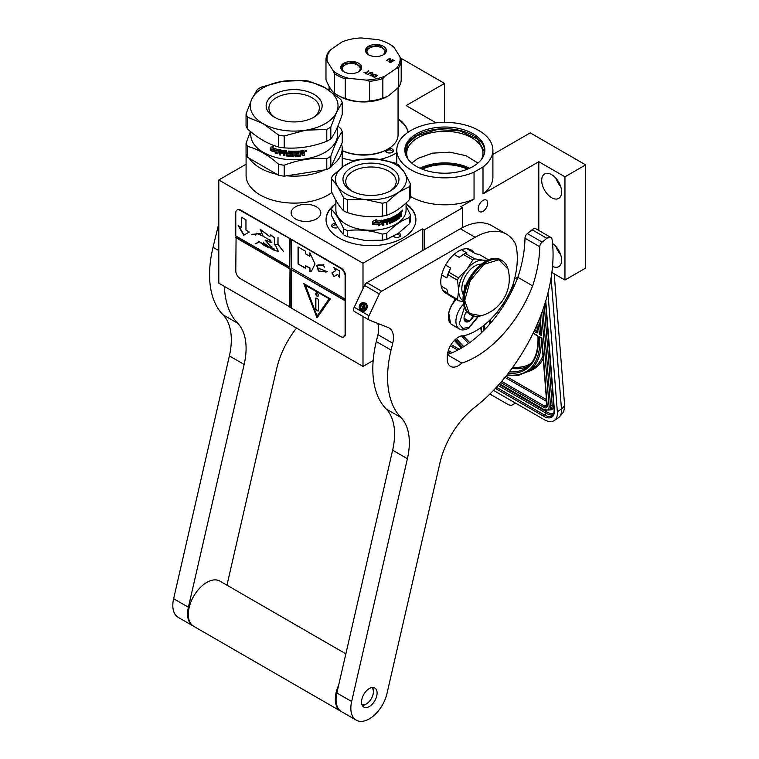 <?xml version="1.0" encoding="UTF-8"?>
<svg xmlns="http://www.w3.org/2000/svg" width="759" height="759" viewBox="0 0 759 759"><rect width="100%" height="100%" fill="white"/><g stroke="black" fill="none" stroke-linecap="round" stroke-linejoin="round"><path stroke-width="1.14" d="M331.455 165.898A48.054 27.741 -0 0 0 342.205 148.403A48.054 27.741 -0 0 0 341.597 144.03M331.949 192.492A48.054 27.741 180 0 1 328.125 194.978A48.054 27.741 180 0 1 275.754 200.993A48.054 27.741 180 0 1 246.087 175.357L246.087 154.229M416.549 133.783A40.009 23.102 -0 0 0 404.832 150.111A40.009 23.102 -0 0 0 429.528 171.458A40.009 23.102 -0 0 0 473.132 166.449A40.009 23.102 -0 0 0 484.849 150.111A40.009 23.102 -0 0 0 460.153 128.774A40.009 23.102 -0 0 0 416.549 133.783M492.895 154.438L530.237 132.882L585.635 164.874L564.952 176.809L538.805 161.714L482.999 193.934L482.999 166.98L474.052 172.141A48.054 27.741 -0 0 1 423.56 174.987A48.054 27.741 -0 0 1 396.786 150.111L396.786 163.84M482.999 166.98A48.054 27.741 -0 0 0 492.895 150.111A48.054 27.741 -0 0 0 444.84 122.37A48.054 27.741 -0 0 0 396.786 150.111M404.86 150.965A40.009 23.102 180 0 1 416.549 135.482A40.009 23.102 -0 0 1 459.47 130.32A40.009 23.102 -0 0 1 484.821 150.965M482.961 200.442A6.689 3.861 -60 0 1 486.301 200.11A6.689 3.861 -60 0 1 487.325 205.461A6.689 3.861 -60 0 1 482.961 211.353A6.689 3.861 -60 0 1 479.612 211.685A6.689 3.861 -60 0 1 478.587 206.334A6.689 3.861 -60 0 1 482.961 200.442M246.087 164.21L218.801 179.968L362.992 263.221L422.383 228.933L424.158 229.949L462.573 207.776L460.798 206.752L474.052 199.095L474.052 172.141M517.989 276.94L514.545 278.933M538.805 161.714L538.805 230.461M474.052 199.095A48.054 27.741 180 0 1 410.41 196.42M492.895 150.111L492.895 177.065A48.054 27.741 180 0 1 482.999 193.934M408.124 159.286A38.13 22.011 180 0 1 406.71 153.356A38.13 22.011 180 0 1 417.877 137.787A38.13 22.011 -0 0 1 459.432 133.015A38.13 22.011 -0 0 1 482.971 153.356A38.13 22.011 -0 0 1 481.557 159.286M316.456 218.953A14.838 8.567 -0 0 0 320.801 212.89A14.838 8.567 -0 0 0 311.645 204.977A14.838 8.567 -0 0 0 295.479 206.837A14.838 8.567 -0 0 0 291.133 212.89A14.838 8.567 -0 0 0 300.289 220.803A14.838 8.567 -0 0 0 316.456 218.953M398.058 118.641A44.923 25.939 180 0 1 408.181 132.17M396.786 152.739A44.923 25.939 180 0 1 395.344 153.612A44.923 25.939 180 0 1 379.936 159.428M354.111 160.623A44.923 25.939 180 0 1 342.205 158.081M406.074 203.535A44.923 25.939 180 0 1 415.894 219.721A44.923 25.939 180 0 1 402.735 238.051A44.923 25.939 180 0 1 353.779 243.677A44.923 25.939 180 0 1 326.047 219.721A44.923 25.939 180 0 1 335.25 203.991M400.505 57.988L444.546 83.414L406.131 105.586L436.017 122.844M462.573 207.776L462.573 227.539M585.635 164.874L585.635 268.079L564.952 280.024L551.878 272.472M373.162 360.553L362.992 366.426L218.801 283.183L218.801 179.968M552.533 266.409A14.108 8.14 -120 0 0 558.709 266.646A14.108 8.14 -120 0 0 561.632 260.195A14.108 8.14 -120 0 0 552.543 243.478M541.689 180.433A14.108 8.14 -120 0 0 547.837 194.627A14.108 8.14 -120 0 0 558.709 198.412A14.108 8.14 -120 0 0 561.632 191.951A14.108 8.14 -120 0 0 555.474 177.758A14.108 8.14 -120 0 0 544.601 173.982A14.108 8.14 -120 0 0 541.689 180.433M564.952 176.809L564.952 280.024M467.459 169.172A36.356 20.986 -0 0 0 422.222 169.172M398.058 119.154A44.923 25.939 180 0 1 408.086 132.237M406.074 204.048A44.923 25.939 180 0 1 415.894 219.968M326.047 219.968A44.923 25.939 180 0 1 332.262 207.065M362.992 263.221L362.992 288.705M362.992 316.465L362.992 366.426M422.383 228.933L422.383 250.679M424.158 229.949L424.158 249.654M444.546 83.414L444.546 122.37M249.265 158.318A48.054 27.741 -0 0 0 276.978 174.323M286.57 175.803A48.054 27.741 -0 0 0 324.435 169.95M560.654 254.663A14.108 8.14 60 0 1 555.958 246.523M560.654 186.429A14.108 8.14 60 0 1 555.958 178.289M385.515 150.348A3.966 2.296 -0 0 0 386.635 152.331A3.966 2.296 -0 0 0 392.242 152.331L392.242 152.331A3.966 2.296 -0 0 0 392.991 149.694A3.966 2.296 -0 0 0 388.902 148.441M335.355 223.402A3.966 2.296 -0 0 0 331.816 226.286A3.966 2.296 -0 0 0 332.85 227.311A3.966 2.296 -0 0 0 337.831 227.605M393.409 236.324A3.966 2.296 -0 0 0 394.016 236.78A3.966 2.296 -0 0 0 399.632 236.78L399.632 236.78A3.966 2.296 -0 0 0 398.608 233.108M387.062 152.55A2.922 1.689 180 0 1 386.511 151.563A2.922 1.689 180 0 1 387.365 150.367A2.922 1.689 -0 0 1 390.553 150.007A2.922 1.689 -0 0 1 392.365 151.563A2.922 1.689 -0 0 1 391.815 152.55M333.267 227.529A2.922 1.689 -0 0 1 332.831 226.979A2.922 1.689 180 0 1 332.727 226.543A2.922 1.689 180 0 1 336.18 224.882M394.443 236.988A2.922 1.689 180 0 1 393.902 236.058M399.206 236.988A2.922 1.689 -0 0 0 399.746 236.011A2.922 1.689 -0 0 0 396.805 234.322M411.729 163.081L417.877 158.432L432.63 153.138L449.907 152.179L466.14 155.737L477.952 163.081M405.192 153.214L408.162 143.309L416.767 135.87L437.099 129.599L460.03 130.899L477.847 139.343L484.536 152.075L484.489 153.214M547.941 292.965L557.353 411.757A20.891 10.968 -124.2 0 1 554.307 420.514L558.425 417.725A20.891 10.968 55.8 0 0 561.47 408.959L557.353 411.757M554.307 420.514A20.891 10.968 -124.2 0 1 543.861 419.48L493.483 390.392M489.887 394.025L508.644 404.851L511.405 405.41L515.579 403.143M541.214 337.584L539.687 336.854L541.907 337.983L547.182 405.458A5.228 2.742 55.8 0 1 543.805 407.384L500.703 382.498M537.666 323.163A84.097 44.136 -124.2 0 1 539.497 334.415L541.195 333.315M541.584 333.913L540.171 317.025M514.308 285.839A16.717 8.776 -124.2 0 0 513.169 283.885M505.342 300.289A16.717 8.776 -124.2 0 0 506.433 300.972M505.513 300.014A16.717 8.776 -124.2 0 0 506.595 300.687M511.557 291.589A8.358 4.383 -124.2 0 0 511.538 291.143A8.358 4.383 -124.2 0 0 511.13 289.113M508.283 295.023A8.358 4.383 -124.2 0 0 509.839 294.89M505.997 299.179L506.376 298.515M513.957 286.598L512.41 286.105M509.137 296.2L507.657 296.2L508.786 296.845M508.34 294.919A8.358 4.383 -124.2 0 0 509.877 294.834M512.211 287.595L511.737 287.746M512.42 287.727L511.946 287.775M511.917 287.291L512.344 287.784M513.169 286.058L512.515 286.2M513.492 286.181L512.875 286.266M513.796 286.39L513.198 286.38M511.632 287.965L513.378 287.841M509.08 296.295L507.657 296.2M512.211 286.579L513.207 286.674L513.454 287.452L512.078 286.911M513.464 287.433L512.572 287.557M512.866 287.357L512.372 287.424M456.187 299.425A15.882 9.165 120 0 0 453.806 302.054M452.146 304.425A15.882 9.165 120 0 0 448.56 313.932M456.311 299.492A16.717 9.649 120 0 0 448.389 316.958L448.389 316.361A15.882 9.165 120 0 0 448.389 316.607M448.389 316.958A16.717 9.649 120 0 0 451.852 324.605L459.385 328.96C461.491 330.478 464.631 330.241 468.787 328.23L478.559 316.266M464.394 307.566L459.176 324.008L462.848 328.419L469.214 327.281L478.104 316.313M466.671 311.617A7.315 4.222 120 0 0 464.043 318.325A7.315 4.222 120 0 0 469.214 321.304A7.315 4.222 120 0 0 473.588 316M464.062 317.888L464.736 320.82L469.166 321.218L473.597 315.697M469.166 321.218L464.1 318.287M466.32 312.072A6.271 3.615 120 0 1 464.935 314.454L466.956 311.958M455.153 298.818L451.624 305.706M448.768 313.306L450.552 323.581M455.599 299.084L453.36 302.964M448.398 316.304L450.514 323.543M348.874 78.338A36.565 21.11 180 0 1 340.079 75.188A36.565 21.11 180 0 1 333.173 70.739L327.243 61.318A36.565 21.11 180 0 1 330.801 49.667L341.948 41.992A36.565 21.11 180 0 1 361.208 37.95L378.295 39.686A36.565 21.11 180 0 1 389.443 44.088A36.565 21.11 180 0 1 393.997 47.295L399.927 56.707A36.565 21.11 180 0 1 396.369 68.357L385.211 76.033A36.565 21.11 180 0 1 365.961 80.084L348.874 78.338L345.241 78.822A37.608 21.717 180 0 1 339.406 76.498A37.608 21.717 180 0 1 334.434 73.585L333.173 70.739M374.073 76.896L372.745 76.251L372.887 75.568L374.709 74.61L376.17 75.065L376.293 75.957L374.073 77.238L372.631 76.033M375.221 76.697L374.851 77.19M376.293 75.957L375.221 77.038M376.492 75.72L376.293 76.298M376.54 75.492L376.492 76.061M377.147 75.72L374.348 74.61L372.024 76.147M377.138 75.283L374.348 74.268L371.995 75.891L374.206 77.295L377.138 75.625M359.235 71.393A10.446 6.034 -0 0 0 357.944 62.893A10.446 6.034 -0 0 0 343.229 63.642A10.446 6.034 -0 0 0 343.836 71.782A10.446 6.034 -0 0 0 358.618 71.782A10.446 6.034 -0 0 0 359.235 71.393M383.94 54.392A10.446 6.034 -0 0 0 382.65 45.891A10.446 6.034 -0 0 0 367.935 46.641A10.446 6.034 -0 0 0 368.551 54.781A10.446 6.034 -0 0 0 383.323 54.781A10.446 6.034 -0 0 0 383.94 54.392M370.231 72.608L367.574 74.335L371.834 72.968L372.489 73.784L370.069 75.549L370.572 75.786L372.792 74.259L372.944 73.082L371.303 72.456L367.868 74.477M364.092 72.228L366.91 74.012L365.933 73.12L368.931 71.052L365.43 72.873L364.026 72.617M394.206 60.464L390.344 62.532L394.206 60.464M393.039 59.904L389.614 61.669L390.458 58.652L389.709 58.282L386.35 60.597L389.709 58.87L388.931 61.849L389.68 62.21L393.039 59.904M344.396 72.077A8.985 5.19 -0 0 1 342.243 68.708A8.985 5.19 -0 0 1 344.349 65.378A8.985 5.19 180 0 1 354.301 63.841A8.985 5.19 180 0 1 360.212 68.708A8.985 5.19 180 0 1 358.106 72.048A8.985 5.19 -0 0 1 358.058 72.077M369.111 55.075A8.985 5.19 -0 0 1 366.958 51.707A8.985 5.19 -0 0 1 369.054 48.377A8.985 5.19 180 0 1 379.016 46.83A8.985 5.19 180 0 1 384.927 51.707A8.985 5.19 180 0 1 382.821 55.046A8.985 5.19 -0 0 1 382.773 55.075M371.303 72.456L370.677 72.826M371.777 72.513L371.303 72.798M372.261 72.665L371.777 72.855M372.289 74.021L370.364 75.682M372.489 73.784L372.289 74.363M372.536 73.557L372.489 74.126M365.43 72.873L364.092 72.57M368.428 70.815L365.43 73.215M365.933 73.12L366.976 73.965M393.703 60.227L390.638 62.674M392.536 59.657L389.614 61.669M389.709 58.87L389.006 61.887M389.709 58.282L386.635 60.739M390.373 58.946L389.709 58.623M327.243 61.318L325.981 60.179A37.608 21.717 180 0 1 325.972 59.866A37.608 21.717 180 0 1 328.429 52.153L330.801 49.667M345.241 78.822L345.241 98.442A37.608 21.717 180 0 1 336.987 94.837A37.608 21.717 180 0 1 334.434 93.205C331.617 90.995 328.799 86.517 325.981 79.79L325.981 60.179M334.434 93.205L334.434 73.585M345.241 98.442C353.352 101.526 361.474 102.351 369.586 100.919L369.586 81.298L365.961 80.084M385.211 76.033L382.849 78.519A37.608 21.717 180 0 1 369.586 81.298M336.987 94.837L339.207 96.118A34.478 19.905 180 0 0 387.963 96.118L382.849 98.139L382.849 78.519M388.798 95.634L398.741 87.2L398.741 67.579L396.369 68.357M399.927 56.707L401.188 59.563A37.608 21.717 180 0 1 401.188 59.866A37.608 21.717 180 0 1 398.741 67.579M389.443 44.088L390.173 44.515A37.608 21.717 180 0 1 392.735 46.147L393.997 47.295M325.981 79.79A37.608 21.717 180 0 1 325.972 79.486A37.608 21.717 180 0 1 325.981 79.183M382.849 98.139A37.608 21.717 180 0 1 369.586 100.919M398.741 87.2A37.608 21.717 -0 0 0 401.188 79.486L401.188 59.866M398.058 87.949L398.058 134.931A34.478 19.905 180 0 1 389.993 147.72A34.478 19.905 180 0 1 387.963 149.001A34.478 19.905 180 0 1 342.205 150.548M387.963 149.001L387.223 149.428A33.434 19.298 180 0 1 342.205 150.624M343.941 71.839L341.028 67.722L343.419 63.936L354.719 62.191L361.426 67.722L358.514 71.839M368.656 54.838L365.743 50.72L368.124 46.935L379.424 45.189L386.132 50.72L383.229 54.838M410.41 214.769A39.696 22.922 180 0 1 410.069 216.135A39.696 22.922 -0 0 1 409.575 217.501L409.575 223.601A39.696 22.922 0 0 0 410.069 222.235A39.696 22.922 0 0 0 410.41 220.86L410.41 214.769L406.074 206.078M397.963 233.563A35.521 20.502 0 0 0 398.181 233.411L409.575 223.601M410.069 185.234A39.696 22.922 0 0 0 410.41 183.858L404.348 172.274L398.285 164.627A39.696 22.922 180 0 0 394.595 162.834L377.138 159.086L359.681 159.286A39.696 22.922 180 0 0 355.155 160.234L343.761 166.107A35.521 20.502 180 0 1 377.138 159.086A35.521 20.502 180 0 1 404.348 172.274A35.521 20.502 0 0 1 398.181 192.463L409.575 186.6A39.696 22.922 0 0 0 410.069 185.234M410.41 183.858L410.41 196.78A39.696 22.922 180 0 1 410.069 198.156A39.696 22.922 0 0 1 409.575 199.522L409.575 186.6M389.737 191.277A25.227 14.563 0 0 0 395.809 184.076A25.227 14.563 180 0 0 396.198 181.543A25.227 14.563 180 0 0 373.172 167.037A25.227 14.563 180 0 0 346.132 179.02A25.227 14.563 0 0 0 345.743 181.543A25.227 14.563 0 0 0 352.204 191.277M343.4 176.477A27.998 16.167 180 0 1 375.828 163.365A27.998 16.167 180 0 1 398.541 182.094A27.998 16.167 180 0 1 390.771 190.718A27.998 16.167 180 0 1 351.17 190.718A27.998 16.167 180 0 1 343.4 176.477M382.033 223.611L378.532 225.784L379.671 224.085A35.104 20.265 0 0 1 372.925 224.683L374.215 223.061A35.104 20.265 0 0 0 380.781 222.34L382.033 220.357L382.033 223.611L381.9 220.565M378.447 225.546L381.9 223.383M373.134 224.436A34.686 20.028 0 0 0 379.566 223.848L379.671 224.085M372.593 224.446L374.064 222.88L372.622 224.692L372.622 221.419L376.568 219.541L375.326 221.23L376.502 219.304M374.026 222.634A34.686 20.028 0 0 0 380.534 221.941L381.635 220.176M374.064 222.88A35.104 20.265 0 0 0 380.648 222.169L380.534 221.941M375.326 221.23A35.104 20.265 0 0 0 381.768 220.404L380.648 222.169M397.109 218.782L397.109 218.782A35.104 20.265 0 0 0 399.243 217.254L399.367 213.042A35.104 20.265 0 0 0 401.283 211.344L401.549 212.89L401.188 211.429M401.549 212.89L400.79 213.772L401.549 214.085L401.549 216.154L401.188 213.972M401.188 212.776L400.79 213.772M401.549 216.154A35.104 20.265 0 0 1 400.904 216.789L400.904 214.977L400.268 214.712A34.686 20.028 0 0 1 399.585 215.309L399.927 215.442A35.104 20.265 0 0 0 400.619 214.835L400.904 214.977M399.927 215.442L399.927 217.264L399.585 215.309M399.927 217.264L399.623 217.909L399.585 217.121M399.623 217.909A35.104 20.265 0 0 1 396.416 220.167L396.113 219.996A34.686 20.028 0 0 0 399.281 217.767M396.075 219.968L395.771 216.078A34.686 20.028 0 0 1 394.936 216.552L395.23 216.723A35.104 20.265 0 0 0 396.075 216.239M394.357 217.188L394.082 217.008A34.686 20.028 0 0 1 391.606 218.165L391.862 218.364A35.104 20.265 0 0 0 394.357 217.188L394.357 221.315A35.104 20.265 0 0 0 395.23 220.85L394.936 216.552M395.23 220.85L395.23 216.723M394.357 220.992A34.686 20.028 0 0 0 394.936 220.679M391.862 218.364L391.606 219.123A34.686 20.028 0 0 0 391.71 219.085M391.71 219.228L391.862 219.323A35.104 20.265 0 0 0 393.532 218.554L393.266 218.374M393.532 218.554L393.532 221.732L393.636 218.592M393.532 221.732A35.104 20.265 0 0 1 389.595 223.383L389.376 223.174A34.686 20.028 0 0 0 393.266 221.543M389.177 221.315L388.959 221.106A34.686 20.028 0 0 1 387.631 221.552L387.83 221.761A35.104 20.265 0 0 0 389.177 221.315L389.595 223.383M384.054 220.878L383.883 221.875L384.054 220.878A35.104 20.265 0 0 0 386.786 220.167L386.786 224.294A35.104 20.265 0 0 0 387.83 223.981L387.631 221.552M387.83 223.981L387.83 221.761M386.786 224.028A34.686 20.028 0 0 0 387.631 223.772M386.786 220.167L386.606 219.949A34.686 20.028 0 0 1 383.902 220.66M383.883 221.875A35.104 20.265 0 0 0 386.35 221.248L386.35 222.207L386.17 221.296M390.012 218.545L390.012 222.121L389.595 218.298A35.104 20.265 0 0 1 383.229 220.11L382.745 225.3A35.104 20.265 0 0 0 383.883 225.053L383.722 222.605A34.686 20.028 0 0 0 386.17 221.989M383.883 222.833A35.104 20.265 0 0 0 386.35 222.207M383.883 225.053L383.722 222.605M382.745 225.043A34.686 20.028 0 0 0 383.722 224.825M390.012 222.121L390.173 222.216A35.104 20.265 0 0 0 392.811 221.116L392.555 219.664A34.686 20.028 0 0 1 390.866 220.395L390.468 220.148M392.811 219.854A35.104 20.265 0 0 1 391.103 220.584L390.866 220.395M391.103 220.584L391.103 217.719A35.104 20.265 0 0 0 398.779 213.488L398.779 214.436L398.456 213.734M398.779 214.436A35.104 20.265 0 0 1 397.109 215.603L396.796 215.442A34.686 20.028 0 0 0 398.456 214.294M396.976 216.638A35.104 20.265 0 0 0 398.409 215.67L398.409 216.628L398.077 215.907M396.672 217.435L396.976 218.706L396.672 217.435A34.686 20.028 0 0 0 398.077 216.476M396.976 217.596A35.104 20.265 0 0 0 398.409 216.628M387.83 220.006L388.001 219.797A35.104 20.265 0 0 0 389.016 219.455L389.177 220.357A35.104 20.265 0 0 1 387.83 220.803L387.792 219.588A34.686 20.028 -0 0 0 388.798 219.256L388.959 219.474M387.83 220.803L387.631 219.797M399.927 213.535A35.104 20.265 0 0 0 400.79 212.767L400.439 212.634A34.686 20.028 0 0 1 399.585 213.393L399.927 214.484A35.104 20.265 0 0 0 400.904 213.621L400.904 212.814M399.927 214.484L399.585 213.393M391.606 218.165L391.606 219.123M402.023 211.524L402.308 210.262M401.976 211.268L402.469 210.319M402.64 210.025L401.606 211.154L402.384 210.158M335.867 200.262L335.867 209.996A35.104 20.265 0 0 0 367.916 230.186A35.104 20.265 0 0 0 405.543 213.516A35.104 20.265 180 0 0 406.074 209.996L406.074 202.938M331.531 178.65L337.594 186.297A35.521 20.502 -0 0 1 335.99 175.727A35.521 20.502 180 0 1 343.761 166.107L332.366 175.917A39.696 22.922 180 0 0 331.873 177.274A39.696 22.922 0 0 0 331.531 178.65L331.531 191.572C335.573 200.613 339.615 207.027 343.656 210.812A39.696 22.922 0 0 0 347.347 212.596C358.979 216.41 370.62 217.596 382.261 216.154A39.696 22.922 0 0 0 386.786 215.205L386.786 202.273L398.181 192.463A35.521 20.502 0 0 1 364.804 199.484L382.261 203.232A39.696 22.922 0 0 0 386.786 202.273M386.786 215.205C394.376 212.596 401.976 207.368 409.575 199.522M343.656 197.89A39.696 22.922 0 0 0 347.347 199.674L364.804 199.484A35.521 20.502 -0 0 1 337.594 186.297L343.656 197.89L343.656 210.812M347.347 212.596L347.347 199.674M382.261 216.154L382.261 203.232M335.867 203.412L332.366 206.818A39.696 22.922 180 0 0 331.873 208.175A39.696 22.922 0 0 0 331.531 209.55C335.573 213.364 339.615 219.778 343.656 228.791A39.696 22.922 -0 0 0 347.347 230.575C358.979 229.161 370.62 230.347 382.261 234.133A39.696 22.922 0 0 0 386.786 233.184C394.376 225.357 401.976 220.129 409.575 217.501M331.531 209.55L331.531 215.651L337.594 227.245L343.656 234.892A39.696 22.922 -0 0 0 347.347 236.675L364.804 240.423L382.261 240.233L382.261 234.133M347.347 236.675L347.347 230.575M382.261 240.233A39.696 22.922 0 0 0 386.786 239.284L386.786 233.184M386.786 239.284L398.181 233.411M343.656 234.892L343.656 228.791M363.703 240.299A35.521 20.502 0 0 0 364.804 240.423M247.538 129.021A49.098 28.349 -0 0 1 246.058 125.842L246.058 113.954L251.76 99.201A43.88 25.332 -0 0 1 263.117 87.845A43.88 25.332 -0 0 1 282.794 81.289L261.504 87.048A49.098 28.349 0 0 0 259.426 88.177A49.098 28.349 0 0 0 257.472 89.372L251.76 99.201A43.88 25.332 -0 0 0 263.117 123.67L247.538 117.133L247.538 129.021C257.927 138.271 268.316 144.267 278.705 147.018A49.098 28.349 -0 0 0 284.217 147.872L284.217 135.984L305.498 130.225A43.88 25.332 -0 0 0 336.531 112.313L330.82 127.066L330.82 138.954A49.098 28.349 180 0 1 328.865 140.159A49.098 28.349 -0 0 1 326.787 141.288C312.594 146.734 298.41 148.925 284.217 147.872M326.787 141.288L326.787 129.4L305.498 130.225A43.88 25.332 -0 0 1 263.117 123.67L278.705 135.13L278.705 147.018M312.907 117.749A25.227 14.563 180 0 0 319.368 108.025A25.227 14.563 180 0 0 311.987 97.721A25.227 14.563 -0 0 0 284.492 94.562A25.227 14.563 -0 0 0 268.923 108.025A25.227 14.563 -0 0 0 275.375 117.749M313.941 94.325A27.998 16.167 180 0 1 313.941 117.19A27.998 16.167 180 0 1 274.35 117.19L274.35 117.19A27.998 16.167 180 0 1 274.35 94.325A27.998 16.167 180 0 1 313.941 94.325M278.705 175.32L247.538 157.322L247.538 146.383C257.927 149.096 268.316 155.102 278.705 164.38L278.705 175.32A49.098 28.349 -0 0 0 284.217 176.173L326.787 169.58L326.787 158.64C312.594 157.559 298.41 159.751 284.217 165.234L284.217 176.173M337.869 126.089L340.753 128.556A49.098 28.349 180 0 1 342.233 131.734L342.233 142.673L330.82 167.255A49.098 28.349 180 0 1 326.787 169.58M342.233 131.734C338.429 136.648 334.624 144.836 330.82 156.316L330.82 167.255M330.82 156.316A49.098 28.349 180 0 1 328.865 157.511A49.098 28.349 0 0 1 326.787 158.64M337.499 126.952L337.499 134.76A43.358 25.028 180 0 1 324.805 152.455A43.358 25.028 -0 0 1 277.557 157.881A43.358 25.028 -0 0 1 250.793 134.76L250.793 131.791M250.423 131.487L246.058 143.204L246.058 154.143A49.098 28.349 -0 0 0 247.538 157.322M246.058 143.204A49.098 28.349 -0 0 0 247.538 146.383M278.705 164.38A49.098 28.349 -0 0 0 284.217 165.234M278.686 152.654L275.394 153.489L276.447 152.17A42.94 24.791 180 0 1 270.764 150.367L271.779 149.153M276.447 152.17L275.213 153.707L278.534 152.882L278.534 149.58L277.348 151.069A43.358 25.028 180 0 1 271.561 149.362L270.764 150.367M270.536 150.576A43.358 25.028 180 0 0 276.276 152.388L275.821 152.957M270.527 147.132L270.527 150.216M277.386 150.643A42.94 24.791 180 0 1 271.656 148.935L270.299 150.481L270.299 147.161L273.534 146.62L272.472 147.91A43.358 25.028 180 0 0 278.287 149.523L278.439 149.305M277.225 150.861A43.358 25.028 180 0 1 271.437 149.134M283.458 151.449L283.458 155.604L283.458 151.449A43.358 25.028 180 0 1 280.536 150.956L280.356 151.885A43.358 25.028 180 0 0 282.993 152.341L282.993 153.299A43.358 25.028 180 0 1 280.356 152.844L280.356 155.083A43.358 25.028 180 0 1 279.227 154.855L279.701 149.827A43.358 25.028 180 0 0 286.617 150.88L287.291 155.102A43.358 25.028 180 0 0 290.583 155.329L290.583 154.058A43.358 25.028 180 0 1 288.429 153.925L287.936 153.479L288.429 151.041A43.358 25.028 180 0 0 299.217 151.088L299.217 152.047A43.358 25.028 180 0 1 296.589 152.179L296.399 153.147A43.358 25.028 180 0 0 298.629 153.052L298.629 154.011A43.358 25.028 180 0 1 296.399 154.115L296.589 155.377A43.358 25.028 180 0 0 300.014 155.187L300.213 151.013A43.358 25.028 180 0 0 303.685 150.652L304.207 152.426L303.344 152.882L304.112 153.384L304.112 155.462A42.94 24.791 180 0 1 302.964 155.604M304.207 152.426L303.344 152.882M304.112 153.384L303.429 153.119L304.207 153.622L304.112 155.462M304.207 155.699A43.358 25.028 180 0 1 302.964 155.851L302.443 153.679A43.358 25.028 180 0 1 301.209 153.811L300.63 155.851A42.94 24.791 180 0 1 295.621 156.126L295.118 155.728M302.964 154.02L302.357 153.441A42.94 24.791 180 0 1 301.143 153.574M301.209 153.811L300.687 156.088A43.358 25.028 180 0 1 295.631 156.363L295.128 155.965L295.621 156.126M295.118 151.971L295.118 151.971A42.94 24.791 180 0 1 293.932 151.98L293.932 156.382A43.358 25.028 180 0 1 292.737 156.363L292.756 156.126A42.94 24.791 180 0 0 293.932 156.136M293.932 152.217A43.358 25.028 180 0 0 295.128 152.217L295.128 155.965M289.369 151.828L289.331 152.066A43.358 25.028 180 0 0 292.737 152.208L292.756 151.971A42.94 24.791 180 0 1 289.369 151.828L289.188 152.113M292.006 155.699L291.494 156.335L291.987 155.946L291.494 153.138A43.358 25.028 180 0 1 289.331 153.024L289.331 152.066M291.513 156.088A42.94 24.791 180 0 1 286.693 155.756L286.134 155.548L286.209 153.479L286.209 155.31M291.494 156.335A43.358 25.028 180 0 1 286.617 155.993L286.693 155.756M286.209 153.479A42.94 24.791 180 0 1 284.701 153.299L284.606 155.766A43.358 25.028 180 0 1 283.458 155.604M286.134 153.716A43.358 25.028 180 0 1 284.606 153.527M283.562 151.212A42.94 24.791 180 0 1 280.669 150.728L280.356 151.079M282.993 153.052A42.94 24.791 180 0 1 280.488 152.616L280.356 152.844M279.227 154.855L279.843 149.599M290.583 155.329L290.612 153.821A42.94 24.791 180 0 1 288.477 153.688L287.936 153.479M288.429 151.041L287.993 153.242M299.217 152.047L299.169 151.809A42.94 24.791 180 0 1 296.57 151.942L296.38 152.91A42.94 24.791 180 0 1 296.38 152.91L296.399 153.147M298.629 154.011L298.581 153.773A42.94 24.791 180 0 1 296.38 153.868L296.57 155.14M285.944 151.772L285.944 151.772A43.358 25.028 180 0 1 284.786 151.629L284.701 151.639M286.02 151.534A42.94 24.791 180 0 1 284.881 151.392M284.786 151.629L284.606 152.568A43.358 25.028 180 0 0 286.134 152.749L286.209 152.512A42.94 24.791 180 0 1 286.134 152.502M286.134 151.942L286.134 152.749M301.209 152.853A43.358 25.028 180 0 0 302.964 152.663L302.68 151.487A42.94 24.791 180 0 1 301.143 151.648L301.209 152.853L301.143 151.648M302.756 151.724A43.358 25.028 180 0 1 301.209 151.885M286.209 151.705L286.209 152.512M298.581 153.052L298.581 153.773M299.169 151.088L299.169 151.809M280.356 154.827A42.94 24.791 180 0 1 279.369 154.627M284.606 155.519A42.94 24.791 180 0 1 283.562 155.367M292.756 151.971L292.756 156.126M303.685 150.652L304.112 152.189M305.554 150.567L306.294 150.519L306.294 151.364L305.554 151.477L305.498 150.462M305.611 151.221L305.441 150.5M306.617 150.51L306.294 151.174M306.693 150.614L304.947 150.87M305.554 151.402L305.061 151.183M292.737 152.208L292.737 156.363M286.617 155.993L286.134 155.548M342.233 102.484A49.098 28.349 180 0 0 340.753 99.306L325.175 87.845A43.88 25.332 180 0 0 282.794 81.289L304.074 80.463A49.098 28.349 180 0 1 309.587 81.308L325.175 87.845A43.88 25.332 180 0 1 336.531 112.313L342.233 102.484L342.233 114.372C338.429 125.823 334.624 134.011 330.82 138.954M326.787 129.4A49.098 28.349 -0 0 0 330.82 127.066M246.058 113.954A49.098 28.349 -0 0 0 247.538 117.133M278.705 135.13A49.098 28.349 -0 0 0 284.217 135.984M371.815 687.588A9.924 5.73 -60 0 1 373.371 691.781A9.924 5.73 -60 0 1 366.35 703.935A9.924 5.73 -60 0 1 361.948 704.684M372.612 687.502A10.968 6.338 -60 0 1 373.371 690.927L373.371 691.781M366.35 703.935L365.62 704.361A10.968 6.338 -60 0 1 362.271 705.424M338.704 685.007A26.119 15.076 -60 0 0 335.326 699.248A26.119 15.076 120 0 0 340.734 711.202A26.119 15.076 120 0 0 341.114 711.401M345.857 653.841L219.854 581.09A26.119 15.076 -60 0 0 199.731 588.092A26.119 15.076 -60 0 0 188.327 614.373A26.119 15.076 120 0 0 193.735 626.327L340.734 711.202M354.671 311.645A4.175 2.41 -60 0 1 354.472 311.551A4.175 2.41 -60 0 1 354.206 307.243L364.548 285.431L379.32 293.961A4.175 2.41 -60 0 1 381.682 291.238L475.143 237.282A62.684 36.185 120 0 1 506.481 234.18A62.684 36.185 120 0 1 513.52 240.707A89.847 51.868 -60 0 1 515.627 244.075A72.712 41.982 120 0 1 512.695 285.393A60.378 34.867 120 0 1 464.375 335.649A15.882 9.165 -60 0 0 453.019 341.948A15.882 9.165 -60 0 0 447.279 356.578L447.279 359.14A15.882 9.165 -60 0 0 450.571 366.407A15.882 9.165 -60 0 0 461.851 363.106A92.143 53.196 120 0 0 532.638 285.849L517.866 277.32A104.467 60.312 120 0 0 524.981 238.231A4.175 2.41 -60 0 1 527.372 233.563L542.144 242.093L546.869 238.307A6.271 3.615 120 0 1 550.844 237.415A6.271 3.615 120 0 1 552.097 239.578A133.717 77.2 -60 0 1 553.064 254.559A133.717 77.2 -60 0 1 474.736 407.346A62.684 36.185 -60 0 0 439.954 462.886L386.967 693.574A26.119 15.076 -60 0 1 363.912 721.05A26.119 15.076 -60 0 1 356.246 720.158A26.119 15.076 -60 0 1 351.645 701.506L407.403 458.721L392.631 450.191A62.684 36.185 120 0 0 386.208 409.016A100.292 57.902 -60 0 1 376.284 341.55L377.954 334.691A20.891 12.059 120 0 0 377.669 323.391M407.403 458.721A62.684 36.185 -60 0 0 400.98 417.545A100.292 57.902 -60 0 1 391.065 350.079L392.726 343.22A20.891 12.059 -60 0 0 389.12 327.964A20.891 12.059 -60 0 0 388.172 327.508L369.443 320.175A4.175 2.41 -60 0 1 369.253 320.08A4.175 2.41 -60 0 1 368.978 315.772L379.32 293.961M542.144 242.093A4.175 2.41 120 0 0 539.753 246.76A104.467 60.312 120 0 1 532.638 285.849M474.119 252.908A25.075 14.478 120 0 0 471.045 249.91A25.075 14.478 120 0 0 451.719 256.627A25.075 14.478 120 0 0 440.78 281.855A25.075 14.478 120 0 0 445.969 293.335A25.075 14.478 120 0 0 448.275 294.245M361.531 702.028A10.996 6.347 -60 0 1 366.331 690.956A10.996 6.347 -60 0 1 374.813 688.015A10.996 6.347 -60 0 1 377.09 693.052A10.996 6.347 -60 0 1 372.289 704.115A10.996 6.347 -60 0 1 363.808 707.065A10.996 6.347 -60 0 1 361.531 702.028M356.246 720.158L341.474 711.629A26.119 15.076 120 0 1 336.873 692.967L392.631 450.191M527.372 233.563L532.087 229.778A6.271 3.615 -60 0 1 536.072 228.886L550.844 237.415M461.851 363.106L447.383 354.757M447.421 354.462A92.143 53.196 120 0 0 517.866 277.32M364.548 285.431A4.175 2.41 -60 0 1 366.901 282.709L460.362 228.753A62.684 36.185 -60 0 1 491.709 225.651L506.481 234.18M361.796 310.858A4.279 3.463 -73.7 0 0 361.882 310.905A4.279 3.463 -73.7 0 0 366.73 308.809A4.279 3.463 -73.7 0 0 365.525 303.211A4.279 3.463 -73.7 0 0 364.149 302.841M364.595 302.974L365.534 303.306C369.472 305.279 365.677 313.287 361.958 310.848M193.374 626.109A26.119 15.076 -60 0 1 192.995 625.9A26.119 15.076 -60 0 1 188.393 607.247L244.151 364.462A62.684 36.185 -60 0 0 237.728 323.287A100.292 57.902 -60 0 1 224.398 286.409M296.541 328.068A62.684 36.185 -60 0 0 276.693 368.627L226.96 585.198M192.995 625.9L178.223 617.371A26.119 15.076 120 0 1 173.621 598.718L229.379 355.933A62.684 36.185 120 0 0 222.947 314.757A100.292 57.902 -60 0 1 213.032 247.301L218.801 223.488M487.648 260.252L483.028 260.147A22.979 13.273 120 0 0 474.906 262.32A22.979 13.273 120 0 0 466.785 269.53L458.445 277.803A25.806 14.895 120 0 0 457.506 280.232L458.654 290.45L457.506 299.388A25.806 14.895 120 0 0 458.445 300.725L463.142 301.579M472.81 259.929A25.806 14.895 -60 0 1 473.758 259.35A25.806 14.895 -60 0 1 474.698 258.838L465.286 253.402A25.806 14.895 120 0 0 464.347 253.923A25.806 14.895 120 0 0 463.398 254.493L472.81 259.929L466.785 269.53A22.979 13.273 120 0 0 458.654 290.45M441.216 286.124L446.833 289.369L448.095 293.951A25.806 14.895 -60 0 0 449.034 295.289L458.445 300.725M442.895 290.336L447.857 293.202M448.095 293.951L457.506 299.388M445.571 265.1L450.666 268.041L449.034 272.367A25.806 14.895 120 0 0 448.095 274.796L457.506 280.232M448.095 274.796L446.833 277.927L441.672 274.938M449.034 272.367L458.445 277.803M463.398 254.493L459.252 257.367L454.062 254.369M461.406 249.749L466.918 252.937L465.286 253.402M486.073 261.011A22.979 13.273 120 0 0 483.028 260.147L474.698 258.838M466.908 248.743L475.504 253.705L479.65 254.692L488.606 259.853M458.654 290.488A22.979 13.273 120 0 0 463.104 300.801M481.149 264.217A18.491 10.673 120 0 0 461.833 288.638A18.491 10.673 -60 0 0 463.417 294.928M450.666 268.041A24.032 13.871 120 0 0 446.833 277.927M464.347 253.923L463.085 254.644A24.032 13.871 120 0 0 459.252 257.367M474.887 316.199A31.337 18.093 -60 0 1 470.646 314.814C473.682 316.522 477.183 316.826 481.159 315.753L469.299 313.514L464.726 300.64L470.201 280.688L483.919 264.341L499.033 259.73L508.046 269.17C506.993 265.195 504.972 262.31 501.984 260.536A31.337 18.093 -60 0 1 505.304 263.515M480.732 264.549L480.419 264.369A17.239 9.952 120 0 0 480.162 264.227M464.935 288.287L464.935 285.128A17.239 9.952 120 0 0 464.489 289.151A17.239 9.952 120 0 0 464.499 289.758M464.935 285.128L465.836 285.659M463.493 294.407L463.189 294.226A17.239 9.952 -60 0 1 462.933 294.075M363.115 304.331A2.505 2.03 -73.7 0 0 360.278 305.554A2.505 2.03 -73.7 0 0 360.98 308.828A2.505 2.03 -73.7 0 0 363.817 307.604A2.505 2.03 -73.7 0 0 363.115 304.331M363.381 303.761A3.131 2.533 106.3 0 1 364.263 307.86A3.131 2.533 106.3 0 1 360.715 309.387A3.131 2.533 -73.7 0 1 359.832 305.298A3.131 2.533 -73.7 0 1 363.381 303.761M361.398 308.524L360.364 307.974L360.392 305.611L362.138 304.226L363.846 305.213L363.808 307.575L362.062 308.96L361.398 308.524M364.415 303.002A4.175 3.378 106.3 0 1 365.753 308.088A4.175 3.378 106.3 0 1 361.464 310.763A4.175 3.378 106.3 0 1 360.857 310.497A4.175 3.378 -73.7 0 1 359.529 305.412A4.175 3.378 -73.7 0 1 363.817 302.737A4.175 3.378 -73.7 0 1 364.415 303.002M360.364 307.974L362.65 308.647L362.688 307.471A2.087 1.689 -73.7 0 0 362.906 308.477M362.698 306.285L362.688 307.471A2.087 1.689 -73.7 0 1 363.57 305.592L362.698 306.285L360.392 305.611M363.248 308.211A2.087 1.689 106.3 0 1 363.969 305.83M360.743 309.634C358.637 305.849 359.586 303.837 363.608 303.6C365.724 307.376 364.766 309.397 360.743 309.634L361.237 309.843M363.125 303.391L363.608 303.6M344.036 336.74A6.271 3.615 -120 0 0 344.263 336.626A6.271 3.615 -120 0 0 345.563 333.761L345.563 275.754A6.271 3.615 -120 0 0 341.123 268.079L240.66 210.082A6.271 3.615 -120 0 0 237.529 209.769A6.271 3.615 -120 0 0 237.311 209.911M345.117 300.754L291.19 269.616L291.19 308.002L340.687 336.579A6.271 3.615 -120 0 0 343.818 336.882A6.271 3.615 -120 0 0 345.117 334.017L345.117 276.01A6.271 3.615 -120 0 0 340.687 268.335L290.004 238.734L289.71 267.054L235.783 235.926L235.783 212.89A6.271 3.615 -120 0 1 237.083 210.025L237.529 209.769M236.087 236.096L235.783 270.897A6.271 3.615 -120 0 0 240.223 278.572L291.19 307.661M290.004 238.734L240.223 210.338A6.271 3.615 -120 0 0 237.083 210.025M339.558 277.728L339.558 270.906L333.647 267.491L335.563 270.802L331.863 272.936L333.96 276.551L337.651 274.426L339.558 277.728M309.862 271.76L311.551 270.991L315.004 264.018L309.862 252.823L309.862 256.324L305.431 253.762L305.431 251.201L298.05 246.941L298.05 263.999L305.431 268.259L305.431 265.707L309.862 268.259L309.862 271.76L311.418 271.058M327.594 271.731L317.964 268.126L318.268 270.982L317.11 265.394L323.287 265.138L324.454 267.168L323.4 265.138L323.789 264.293L323.268 265.014L318.495 264.91L317.034 265.28L318.334 271.096L318.03 268.24L327.594 271.731L325.583 272.035M318.41 271.001L323.77 271.75L318.41 271.001M291.19 239.759L291.19 267.908L345.117 299.046M291.19 269.616L345.411 300.583M317.044 317.812L330.345 298.894L303.752 283.543L317.044 317.812M236.087 237.463L290.004 268.591L290.004 306.978M289.71 307.148L290.004 268.591M235.783 237.633L289.71 268.762M238.165 225.613L243.724 235.243L249.294 232.036L245.954 230.11L245.954 219.825L241.504 217.254L241.504 227.539L238.165 225.613M269.217 247.69C266.048 246.732 262.794 244.768 259.445 241.789L258.705 241.191C262.282 244.237 265.821 246.381 269.331 247.624L273.876 250.157L278.297 251.476L274.388 242.757L274.312 238.051L270.735 234.977L269.768 236.666L260.204 229.313L263.088 236.163L268.031 239.094L271.646 242.529L265.394 240.375L273.876 250.157M273.876 248.743L272.528 248.184L272.424 249.227L263.373 242.785L268.155 246.941L258.582 241.267M270.157 240.072L270.308 242.282L265.47 240.1L265.166 240.669M270.47 246.514L272.007 247.007M263.05 235.897L256.485 233.26L255.726 234.038L251.39 234.379L255.65 234.199L255.536 235.176L256.589 233.44L263.079 236.096M266.57 238.544L269.417 239.673M251.504 234.313L255.65 234.199M278.373 251.428L274.454 243.098L274.416 237.795L270.802 234.939M269.834 236.609L260.394 229.351M257.756 242.908L259.094 241.77L255.166 243.895L259.284 241.884M257.652 242.728L255.166 243.895M274.217 244.702L277.946 244.512L283.629 251.656L278.022 244.417L278.022 237.368L277.87 244.322L274.217 244.702M289.71 238.905L289.71 267.054M337.651 274.426L339.558 277.044M331.863 272.936L334.254 276.38M335.563 270.802L332.167 272.766M334.245 267.832L335.858 270.631M298.05 263.999L305.431 267.918M298.344 247.111L298.344 263.828M309.862 256.324L310.156 253.25M309.862 268.259L310.156 271.589M305.431 265.707L310.156 268.088M317.11 265.242L316.512 266.029M318.116 268.202L319.008 268.126M323.932 271.637L324.605 271.694M323.268 265.014L323.846 264.331M318.543 265.033L323.438 265.052M317.186 265.356L318.695 264.948M318.562 270.916L323.638 271.627M304.217 283.809L317.281 317.48M238.753 225.954L244.028 235.072M241.504 227.539L241.798 217.425M269.331 247.624L268.155 246.941M270.47 248.307L274.208 249.986M271.722 242.482L265.565 240.28L267.472 240.413M270.024 242.149L271.779 242.434M256.523 233.241L255.565 235.005M256.589 233.44L260.441 233.829M271.978 242.083L270.451 242.33L270.346 240.195M272.585 249.284C272.453 248.136 272.965 248.07 274.103 249.085C274.17 249.967 273.667 250.034 272.585 249.284L272.699 248.335M272.585 248.155L272.472 248.961M270.28 240.005L270.432 242.206M274.274 244.891L278.022 244.37M305.327 284.957L329.359 298.837L317.044 316.105L305.327 284.957M272.709 249.218C272.519 248.032 273.031 247.965 274.217 249.018M305.033 285.128L329.359 298.837M329.064 299.008L317.044 316.105M318.372 295.412A1.879 1.082 -120 0 0 317.556 293.524A1.879 1.082 -120 0 0 316.105 293.012A1.879 1.082 -120 0 0 315.716 293.875A1.879 1.082 -120 0 0 316.541 295.773A1.879 1.082 -120 0 0 317.983 296.276A1.879 1.082 -120 0 0 318.372 295.412M317.784 310.924A1.044 0.607 -120 0 0 318.524 310.497L318.524 300.26A1.044 0.607 -120 0 0 317.784 298.98L316.304 298.126A1.044 0.607 -120 0 0 315.564 298.553L315.564 308.79A1.044 0.607 -120 0 0 316.304 310.07L318.078 310.754A1.044 0.607 -120 0 0 318.429 310.848M316.266 292.955A1.879 1.082 -120 0 0 316.01 293.705A1.879 1.082 -120 0 0 316.74 295.498A1.879 1.082 -120 0 0 318.125 296.171M315.953 298.021A1.044 0.607 -120 0 0 315.867 298.382L315.867 308.619A1.044 0.607 -120 0 0 316.598 309.9L318.078 310.754M469.688 168.223A38.13 22.011 -0 0 0 419.993 168.223M468.265 168.84A37.295 21.537 -0 0 0 421.416 168.84M551.091 277.898L561.47 408.959A10.446 6.537 175.5 0 0 564.497 403.873L554.193 273.809M545.749 300.887L554.393 410.05A16.717 8.776 55.8 0 1 543.605 416.226L495.39 388.39M554.393 410.05A1.044 0.655 175.5 0 1 554.089 409.632L545.531 301.608M554.089 409.632C554.25 412.289 553.586 414.31 552.106 415.695A15.673 8.226 55.8 0 1 544.279 414.917L496.424 387.28M543.605 416.226A1.044 0.607 -60 0 1 544.279 414.917L546.489 413.418L498.075 385.468M553.036 414.793A15.673 8.226 55.8 0 1 546.489 413.418A1.044 0.607 -60 0 0 547.154 412.109L499.08 384.348M553.795 413.2A14.63 7.675 55.8 0 1 547.154 412.109M549.554 409.851A10.446 5.484 -124.2 0 0 553.643 404.993L545.465 301.816M553.643 404.993A1.044 0.655 -4.5 0 0 552.173 405.069L544.288 305.564M550.797 409.006A9.402 4.934 -124.2 0 0 552.173 405.069L550.55 406.169A9.402 4.934 55.8 0 1 549.184 410.107L550.797 409.006M542.903 309.653L550.55 406.169A1.044 0.655 175.5 0 1 549.08 406.236A8.358 4.383 55.8 0 1 543.681 409.329L499.526 383.836M541.689 313.04L549.08 406.236M499.365 384.026L543.89 409.737A1.044 0.607 -60 0 1 543.681 409.329M448.199 354.197L447.516 353.808M454.489 340.317A84.097 44.136 -124.2 0 0 461.557 347.992M447.886 352.005L450.343 353.419M507.069 374.794A84.097 44.136 -124.2 0 0 539.687 336.854M517.619 277.955A84.097 44.136 -124.2 0 0 517.24 277.377M539.497 334.415L541.651 335.658M481.149 327.442L481.567 332.66M462.582 347.385A82.01 43.045 55.8 0 1 455.286 339.539M483.53 330.734L483.151 325.953M497.022 312.215L498.511 313.078M533.15 333.078L536.689 335.117A2.087 1.101 55.8 0 1 538.302 337.67A82.01 43.045 55.8 0 1 508.321 373.191M536.784 325.203A82.01 43.045 55.8 0 1 537.837 331.835A2.087 1.101 55.8 0 1 536.49 332.679L534.023 331.256M499.688 311.427L498.293 310.621M516.281 277.927A82.01 43.045 55.8 0 1 517.126 279.198M448.313 350.554L452.079 352.726M547.182 405.458A1.044 0.655 175.5 0 1 546.878 405.04L541.584 338.22L540.37 337.527M546.878 405.04L546.565 406.283A4.175 2.192 55.8 0 1 544.478 406.074L501.68 381.36M543.805 407.384A1.044 0.607 -60 0 1 544.478 406.074L546.831 404.481M506.756 375.193L518.691 375.25L528.672 371.265A85.141 44.686 -124.2 0 0 541.233 338.021M538.634 320.867A85.141 44.686 55.8 0 1 540.892 333.514L541.224 333.713M463.844 346.607A80.966 42.495 55.8 0 1 456.377 338.59M484.897 329.349L484.546 324.843M536.689 335.117A1.044 0.607 120 0 0 536.898 335.525L533.046 333.296M538.302 337.67A1.044 0.683 177.8 0 1 537.989 337.205C538.368 351.91 534.478 362.109 526.329 367.811A80.966 42.495 55.8 0 1 509.365 371.834M536.49 332.679A1.044 0.607 -60 0 1 537.163 331.37L534.649 329.918M500.523 310.213L499.194 309.444M457.753 350.089L450.381 345.838M546.584 401.378L505.01 377.375M528.672 371.265L533.378 368.068A85.141 44.686 -124.2 0 0 542.97 355.705M468.588 343.447A80.966 42.495 55.8 0 1 461.5 335.867M489.47 324.406L489.175 320.744M528.558 366.075A80.966 42.495 55.8 0 1 511.917 368.419M503.369 305.943L502.183 305.26M459.29 349.273L451.14 344.567M546.442 399.595L505.94 376.208M528.292 371.521A86.184 45.236 -124.2 0 0 543.197 358.58M469.783 342.584A79.923 41.944 55.8 0 1 463.18 335.611M490.826 322.85L490.551 319.406M531.272 363.191A79.923 41.944 55.8 0 1 512.885 367.071M504.156 304.701L502.999 304.027M463.474 304.217A16.717 9.649 120 0 0 459.385 328.96M391.065 350.079L376.284 341.55M400.98 417.545L386.208 409.016M336.873 692.967L351.645 701.506M532.087 229.778L546.869 238.307M524.981 238.231L539.753 246.76M460.362 228.753L475.143 237.282M366.901 282.709L381.682 291.238M354.206 307.243L368.978 315.772M377.954 334.691L392.726 343.22M443.654 291.371A25.075 14.478 120 0 0 444.935 291.513M468.948 249.92A25.075 14.478 120 0 0 468.189 248.886M218.801 250.622L213.032 247.301M237.728 323.287L222.947 314.757M244.151 364.462L229.379 355.933M173.621 598.718L188.393 607.247M469.878 314.368L470.646 314.814A31.337 18.093 -60 0 1 464.157 300.469A31.337 18.093 -60 0 1 477.838 268.933A31.337 18.093 -60 0 1 501.984 260.536L501.215 260.09A31.337 18.093 -60 0 0 477.06 268.487A31.337 18.093 -60 0 0 463.379 300.023A31.337 18.093 -60 0 0 469.878 314.368C465.4 311.579 463.132 306.655 463.075 299.596C462.174 278.373 487.771 250.973 501.215 260.09M342.205 148.403L342.205 167.217M564.497 403.873C564.032 411.169 564.81 411.549 558.425 417.725M543.89 409.737L549.184 410.107M461.406 348.077L454.375 340.43M539.943 317.604L541.3 334.691M481.31 332.897L480.893 327.622M498.369 313.277L496.87 312.404M536.898 335.525L537.989 337.205M516.148 278.003L517.059 279.378M536.622 325.564L537.533 331.455M325.972 59.866L325.972 79.486M329.112 86.346L329.112 90.293M354.472 311.551L369.253 320.08M481.13 315.753A38.235 38.235 0 0 0 508.046 269.151M362.897 311.181L361.464 310.763M365.25 303.164L363.817 302.737"/></g></svg>
